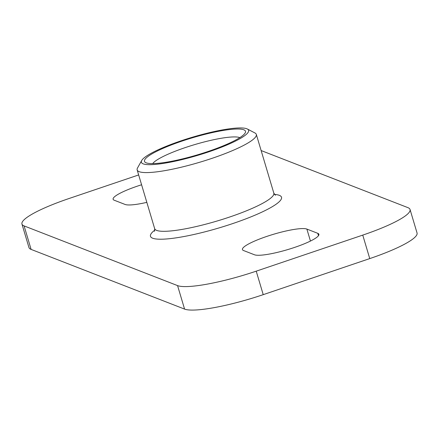 <?xml version="1.0" encoding="UTF-8"?>
<svg xmlns="http://www.w3.org/2000/svg" width="439" height="439" viewBox="0 0 439 439"><rect width="100%" height="100%" fill="white"/><g stroke="black" fill="none" stroke-linecap="round" stroke-linejoin="round"><path stroke-width="0.66" d="M141.704 160.504L137.533 167.956A62.168 10.498 -16.6 0 0 137.166 169.942A62.168 10.498 -16.6 0 0 139.158 171.671A62.168 10.498 -16.6 0 0 206.089 160.284A62.168 10.498 -16.6 0 0 256.321 134.416A62.168 10.498 -16.6 0 0 254.927 132.957L247.355 129.006A55.951 9.449 163.4 0 1 207.927 152.124A55.951 9.449 163.4 0 1 143.169 163.851A55.951 9.449 163.4 0 1 141.704 160.504A55.951 9.449 163.4 0 1 192.293 137.253A55.951 9.449 163.4 0 1 247.355 129.006M138.658 174.947L69.247 198.444A66.832 11.288 -16.6 0 0 21.95 224.049A66.832 11.288 -16.6 0 0 24.096 225.909L177.57 285.608A66.832 11.288 -16.6 0 0 256.222 271.165L362.751 235.106A66.832 11.288 -16.6 0 0 410.048 209.496A66.832 11.288 -16.6 0 0 407.902 207.636L261.128 150.55M146.829 202.357A34.193 5.773 163.4 0 1 125.12 204.464L114.211 200.222A34.193 5.773 163.4 0 1 113.114 199.273A34.193 5.773 163.4 0 1 141.588 184.775M306.877 229.081L317.787 233.323A34.193 5.773 163.4 0 1 318.884 234.278A34.193 5.773 163.4 0 1 291.255 248.507A34.193 5.773 163.4 0 1 254.444 254.768L243.535 250.526A34.193 5.773 163.4 0 1 242.438 249.571A34.193 5.773 163.4 0 1 270.067 235.342A34.193 5.773 163.4 0 1 306.877 229.081L310.45 241.055M146.192 162.825A52.691 8.895 -16.6 0 0 198.587 154.517A52.691 8.895 -16.6 0 0 245.171 132.94A52.691 8.895 -16.6 0 0 192.452 137.78A52.691 8.895 -16.6 0 0 145.682 162.6A52.691 8.895 -16.6 0 0 146.192 162.825M152.712 163.604A46.474 7.847 163.4 0 1 194.395 144.689A46.474 7.847 163.4 0 1 239.787 137.61A46.474 7.847 163.4 0 1 239.842 137.632M410.048 209.496L417.05 232.988A66.832 11.288 163.4 0 1 369.753 258.593L263.224 294.657A66.832 11.288 163.4 0 1 184.572 309.094L31.098 249.401A66.832 11.288 163.4 0 1 28.952 247.541L21.95 224.049M154.841 230.08A68.385 11.551 -16.6 0 0 219.297 227.841A68.385 11.551 -16.6 0 0 274.463 194.422M275.385 195.273L273.826 193.138A62.168 10.498 163.4 0 1 217.25 220.965A62.168 10.498 163.4 0 1 154.671 228.664L154.533 231.304M317.787 233.323L318.484 235.677M177.57 285.608L184.572 309.094M256.222 271.165L263.224 294.657M362.751 235.106L369.753 258.593M24.096 225.909L31.098 249.401M273.826 193.138L256.321 134.416M154.671 228.664L137.166 169.942"/></g></svg>
